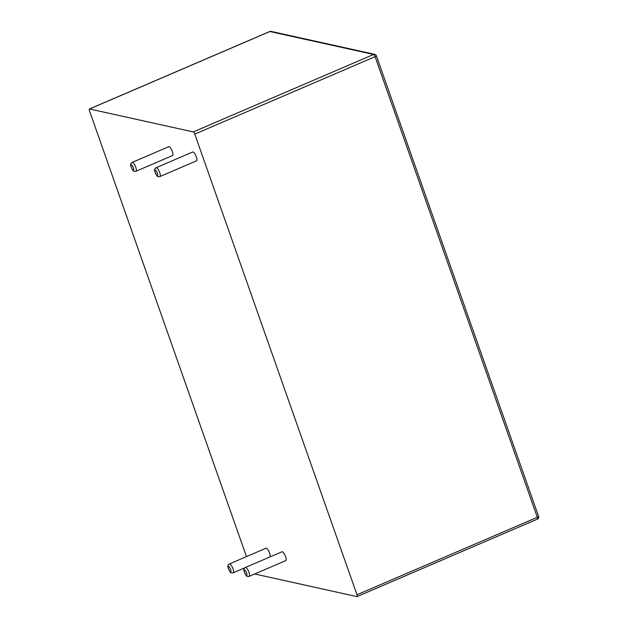 <?xml version="1.0" encoding="UTF-8"?>
<svg xmlns="http://www.w3.org/2000/svg" width="628" height="628" viewBox="0 0 628 628"><rect width="100%" height="100%" fill="white"/><g stroke="black" fill="none" stroke-linecap="round" stroke-linejoin="round"><path stroke-width="0.94" d="M254.678 573.976L356.916 596.6A2.19 0.667 -113.2 0 0 357.065 596.592A2.19 0.667 -113.2 0 0 356.987 594.755L194.774 134.117A2.19 0.667 66.8 0 0 193.275 131.927L89.561 108.974L269.883 31.518A2.19 2.033 -77.5 0 1 271.068 31.4A2.19 2.19 0 0 0 269.734 31.526A2.19 0.667 -113.2 0 0 269.624 31.628M246.482 556.62L89.49 110.818A2.19 0.667 66.8 0 1 89.412 108.982A2.19 0.667 66.8 0 1 89.561 108.974M229.369 563.975A4.812 1.468 66.8 0 1 229.699 563.952A4.812 1.468 66.8 0 1 232.815 568.293A4.812 1.468 66.8 0 1 233.169 572.822C231.442 573.105 230.382 572.744 229.997 571.723C227.124 566.032 227.289 565.702 229.369 563.975L265.966 548.252A4.812 1.468 66.8 0 1 266.303 548.228A4.812 1.468 66.8 0 1 269.247 552.169A4.812 1.468 66.8 0 1 269.977 556.918M245.328 567.508L281.933 551.784A4.812 1.468 66.8 0 1 282.27 551.761A4.812 1.468 66.8 0 1 285.379 556.11A4.812 1.468 66.8 0 1 285.732 560.631L249.128 576.355C247.408 576.637 246.349 576.276 245.964 575.256C243.091 569.572 243.248 569.235 245.328 567.508A4.812 1.468 66.8 0 1 245.666 567.484A4.812 1.468 66.8 0 1 248.782 571.833A4.812 1.468 66.8 0 1 249.128 576.355M132.123 162.432L168.728 146.709A4.812 1.468 66.8 0 1 169.058 146.685A4.812 1.468 66.8 0 1 172.174 151.034A4.812 1.468 66.8 0 1 172.527 155.556L135.923 171.271C134.196 171.562 133.144 171.201 132.751 170.18C129.886 164.489 130.043 164.151 132.123 162.432A4.812 1.468 66.8 0 1 132.461 162.409A4.812 1.468 66.8 0 1 135.57 166.75A4.812 1.468 66.8 0 1 135.923 171.271M156.074 167.731L192.67 152.007A4.812 1.468 66.8 0 1 193.008 151.984A4.812 1.468 66.8 0 1 196.124 156.333A4.812 1.468 66.8 0 1 196.47 160.854L159.873 176.578C158.146 176.861 157.086 176.499 156.702 175.479C153.836 169.788 153.993 169.458 156.074 167.731A4.812 1.468 66.8 0 1 156.403 167.707A4.812 1.468 66.8 0 1 159.52 172.048A4.812 1.468 66.8 0 1 159.873 176.578M193.275 131.927L373.605 54.471L269.883 31.518A2.19 0.667 -113.2 0 0 269.734 31.526L89.412 108.982M194.774 134.117L375.097 56.661A2.19 0.667 -113.2 0 0 373.605 54.471A2.19 2.033 -77.5 0 1 374.783 54.353L271.068 31.4M356.987 594.755L537.317 517.299L375.097 56.661A2.19 0.447 -19.4 0 0 376.376 55.766A2.19 2.19 0 0 0 374.783 54.353M537.238 519.144A2.19 0.667 -113.2 0 0 537.387 519.136A2.19 0.667 -113.2 0 0 537.317 517.299A2.19 0.447 -19.4 0 0 538.589 516.397L376.376 55.766M228.639 566.456A2.889 0.879 66.8 0 1 230.947 570.656A2.889 0.879 66.8 0 1 229.149 570.255A2.889 0.879 66.8 0 1 228.639 566.456M244.606 569.989A2.889 0.879 66.8 0 1 246.914 574.188A2.889 0.879 66.8 0 1 245.116 573.788A2.889 0.879 66.8 0 1 244.606 569.989M131.401 164.905A2.889 0.879 66.8 0 1 133.709 169.105A2.889 0.879 66.8 0 1 131.911 168.712A2.889 0.879 66.8 0 1 131.401 164.905M155.352 170.212A2.889 0.879 66.8 0 1 157.652 174.411A2.889 0.879 66.8 0 1 155.862 174.011A2.889 0.879 66.8 0 1 155.352 170.212M357.065 596.592L537.387 519.136A2.19 2.19 0 0 0 538.589 516.397M233.169 572.822L244.826 567.814"/></g></svg>
